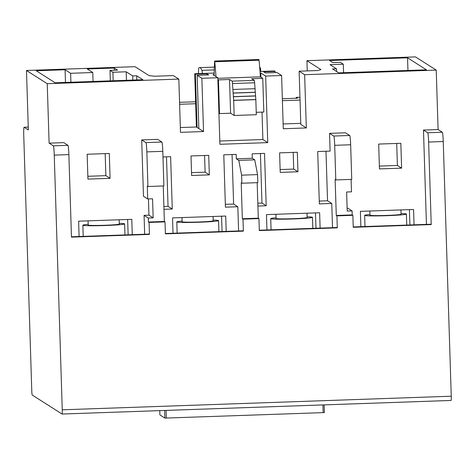 <?xml version="1.0" encoding="UTF-8"?>
<svg xmlns="http://www.w3.org/2000/svg" width="475" height="475" viewBox="0 0 475 475"><rect width="100%" height="100%" fill="white"/><g stroke="black" fill="none" stroke-linecap="round" stroke-linejoin="round"><path stroke-width="0.71" d="M49.109 143.147L47.239 83.695L26.475 70.478L28.346 129.936L24.13 127.252A8.888 0.635 -92 0 0 23.756 135.713L31.76 390.397A4.447 0.315 -92 0 0 32.223 395.04L62.071 414.034A4.447 0.315 -92 0 0 62.255 409.806L54.251 155.123A8.888 0.635 -92 0 0 53.325 145.837L49.109 143.147L47.239 83.695L26.475 70.478L28.346 129.936L24.13 127.252A8.888 0.635 -92 0 0 24.094 127.241A8.888 0.635 -92 0 0 23.756 135.713L31.76 390.397A4.447 0.315 -92 0 0 32.223 395.04L62.071 414.034A4.447 0.315 -92 0 0 62.088 414.04A4.447 0.315 -92 0 0 62.255 409.806L54.251 155.123A8.888 0.635 -92 0 0 53.325 145.837L49.109 143.147L63.727 142.637L67.943 145.32A8.888 0.635 -92 0 1 68.875 154.612L71.464 237.138L149.441 234.412L148.924 234.086L71.458 236.787M238.592 230.951L237.833 206.738L225.429 207.171L223.784 154.814L236.188 154.381L236.324 158.822L252.278 158.264L252.136 153.823L264.539 153.389L266.19 205.746L257.913 206.037M162.973 156.94L170.614 156.673L172.259 209.03L163.988 209.321M147.689 198.948L143.474 196.264L141.704 139.917L157.652 139.359L161.868 142.043A8.888 0.635 -92 0 1 162.8 151.329L163.887 185.939L147.939 186.497L147.286 186.081L147.689 198.948L152.564 198.782L153.164 217.859L148.948 215.175L144.073 215.347L148.289 218.031L148.42 222.021L149.067 222.437L149.441 234.412M148.438 198.924L148.948 215.175M144.667 234.234L144.073 215.347M47.239 83.695L178.826 79.099L180.494 132.341L203.537 131.539L198.841 128.553L197.167 75.305L208.691 74.902L206.916 73.773L195.391 74.177L194.726 73.75L214.166 73.073M229.526 79.497L230.589 113.216L234.157 115.49L233.682 100.403L232.471 83.547A4.447 0.315 -92 0 0 232.121 81.148L229.526 79.497L218.453 79.883L217.865 79.509L217.811 77.734L201.863 78.292L203.537 131.539M217.865 79.509L219.901 144.293L267.752 142.619L262.883 139.519L219.8 141.028M347.13 208.252L347.872 208.228L352.094 210.912L352.218 214.902L352.866 215.317L353.246 227.293L431.217 224.574L428.628 142.043A8.888 0.635 -92 0 0 427.696 132.757L423.48 130.073L438.098 129.562L436.234 70.104L304.647 74.7L306.322 127.947L283.284 128.749L281.61 75.507L265.662 76.065L267.752 142.619M423.48 130.073L426.443 224.39M332.518 227.673L331.758 203.46L319.354 203.894L317.71 151.537L330.113 151.103L329.555 133.356L345.503 132.798L349.725 135.482A8.888 0.635 -92 0 1 350.651 144.768L351.738 179.378L335.789 179.936L335.136 179.52L336.27 215.46L336.918 215.876L337.292 227.852L259.32 230.577L258.94 218.595L258.293 218.185L242.345 218.743L242.992 219.153L243.366 231.135L165.389 233.86L165.015 221.878L149.067 222.437M209.333 174.865L191.609 175.483L190.998 155.96L208.721 155.343L209.333 174.865L205.117 172.182L191.52 172.657M297.944 171.772L280.22 172.389L279.603 152.867L297.326 152.249L297.944 171.772L293.722 169.088L280.131 169.563M400.835 143.302L401.613 168.15L379.46 168.922L378.682 144.073L400.835 143.302M79.099 236.526L78.612 221.184L131.783 219.325L132.264 234.668M173.025 233.243L172.538 217.906L225.708 216.048L226.189 231.384M266.95 229.959L266.469 214.623L319.633 212.764L320.114 228.107M360.875 226.682L360.394 211.339L413.559 209.487L414.04 224.823M109.309 153.484L110.087 178.333L87.934 179.105L87.157 154.256L109.309 153.484M351.102 179.396L351.494 191.829L346.619 192.001L347.219 211.078L352.094 210.912M335.789 179.936L334.703 145.326A8.888 0.635 -92 0 0 333.771 136.04L329.555 133.356M110.087 178.333L105.872 175.649L87.851 176.278M105.183 153.627L105.872 175.649M204.588 155.485L205.117 172.182M293.2 152.392L293.722 169.088M401.613 168.15L397.397 165.466L379.371 166.096M396.702 143.444L397.397 165.466M266.19 205.746L261.968 203.062L257.824 203.211M260.413 153.538L261.968 203.062M252.278 158.264L254.743 159.832L257.557 174.604L257.812 182.655L241.864 183.213L241.211 182.804L242.345 218.743M257.177 182.679L258.293 218.185M257.557 174.604L241.609 175.162L241.864 183.213M254.743 159.832L238.794 160.39L241.609 175.162M352.866 215.317L336.918 215.876M62.1 414.034L451.066 400.449A4.447 0.315 -92 0 0 451.078 400.455A4.447 0.315 -92 0 0 451.25 396.215L443.246 141.532A8.888 0.635 -92 0 0 442.32 132.246L438.098 129.562M258.94 218.595L242.992 219.153M352.218 214.902L336.27 215.46M165.015 221.878L164.368 221.463L148.42 222.021M331.758 203.46L327.542 200.777L319.265 201.062M325.987 151.246L327.542 200.777M337.292 227.852L336.775 227.525L259.308 230.227M147.939 186.497L146.846 151.887A8.888 0.635 -92 0 0 145.92 142.601L141.704 139.917M431.217 224.574L430.7 224.242L353.234 226.949M165.383 233.51L242.85 230.803L243.366 231.135M237.833 206.738L233.617 204.054L225.34 204.345M232.061 154.529L233.617 204.054M236.324 158.822L238.794 160.39M163.252 185.963L164.368 221.463M148.289 218.031L153.164 217.859M166.487 156.815L168.043 206.346L163.899 206.488M172.259 209.03L168.043 206.346M436.234 70.104L415.471 56.893L306.921 60.681L320.963 69.617L317.739 70.543L299.131 71.191L300.806 124.438L306.322 127.947M304.647 74.7L299.131 71.191M426.431 69.819L407.55 57.802L329.573 60.521L332.85 62.611L340.385 62.344L343.3 64.202L330.012 64.671L336.502 68.798L332.512 68.934L338.711 72.883L426.431 69.819M26.475 70.478L135.025 66.69L149.061 75.62L154.702 76.237L173.31 75.59L178.826 79.099M55.159 82.787L142.88 79.723L136.687 75.78L132.697 75.917L126.207 71.79L112.919 72.253L109.998 70.395L117.533 70.128L114.255 68.044L87.228 68.988L92.773 72.521L70.621 73.293L65.075 69.766L36.278 70.769L55.159 82.787M217.811 77.734L212.942 74.64L214.118 74.599M201.863 78.292L197.167 75.305M260.027 71.47L274.473 70.965L275.144 71.392L263.625 71.79L265.4 72.924L276.919 72.521L281.61 75.507M265.662 76.065L260.793 72.966L260.134 72.99M407.55 57.802L407.948 70.46M336.502 68.798L336.585 71.529M198.841 128.553L196.401 126.997L180.346 127.555M300.77 123.346L283.13 123.963M343.3 64.202L343.567 72.711M112.919 72.253L113.187 80.756M126.207 71.79L126.475 80.293M109.998 70.395L110.325 80.857M114.255 68.044L114.321 70.241M92.773 72.521L93.058 81.462M70.621 73.293L70.906 82.234M65.075 69.766L65.473 82.424M136.687 75.78L136.818 79.931M132.697 75.917L132.828 80.073M194.726 73.75L196.401 126.997M195.664 103.722L179.615 104.28M179.556 102.327L195.605 101.763M260.781 71.44A4.447 0.315 -92 0 0 260.419 68.305A177.781 12.694 -92 0 0 259.665 66.844M202.297 73.488A4.447 0.315 -92 0 0 201.94 70.347A177.781 12.694 -92 0 0 199.601 67.634A177.781 12.694 -92 0 0 198.865 67.967A8.888 0.635 -92 0 0 198.556 70.27L198.408 73.619M306.921 60.681L307.248 70.912M275.179 72.58L275.144 71.392M206.916 73.773L206.952 74.967M197.066 127.419L195.391 74.177M217.829 78.322L260.395 76.831L262.758 78.333L251.679 78.719L254.273 80.37L232.121 81.148M262.758 78.333L263.815 112.058L256.233 112.32M230.589 113.216L219.509 113.602L218.453 79.883M234.157 115.49L256.31 114.712L255.835 99.625L254.624 82.769A4.447 0.315 -92 0 0 254.273 80.37M218.928 113.234L219.509 113.602M255.051 88.694L232.898 89.466M255.158 92.245L233.011 93.017M255.312 92.34L233.16 93.112M255.419 95.885L233.273 96.663M255.574 95.986L233.421 96.758M255.687 99.53L233.534 100.308M255.835 99.625L233.682 100.403M215.971 76.564A57.778 4.127 -92 0 0 214.753 61.762L214.611 61.043L258.917 59.494L259.059 60.218A57.778 4.127 -92 0 1 260.395 76.831M214.611 61.043L214.094 75.371M260.793 72.966L260.923 77.17M262.022 112.118L262.883 139.519M299.951 97.244L296.192 97.381L297.493 98.206L282.34 98.735M282.399 100.694L300.04 100.077M296.222 98.248L296.192 97.381M159.766 410.626L159.897 414.907L164.896 418.095L323.16 412.633L324.395 412.526L324.152 404.884L324.395 412.526M127.65 219.474L128.131 234.81M88.065 220.857L88.196 225.037A15.556 0.76 -1.8 0 0 104.88 225.269A15.556 0.76 178.2 0 0 119.29 224.058L119.154 219.771M88.172 224.354A20.888 1.021 -1.8 0 0 82.864 225.203A20.888 1.021 -1.8 0 0 105.266 225.518A20.888 1.021 178.2 0 0 124.622 223.891A20.888 1.021 178.2 0 0 119.272 223.381M221.576 216.19L222.062 231.527M181.99 217.574L182.121 221.754A15.556 0.76 -1.8 0 0 198.805 221.991A15.556 0.76 178.2 0 0 213.216 220.78L213.079 216.487M182.097 221.077A20.888 1.021 -1.8 0 0 176.789 221.926A20.888 1.021 -1.8 0 0 199.191 222.235A20.888 1.021 178.2 0 0 218.547 220.614A20.888 1.021 178.2 0 0 213.198 220.097M315.501 212.907L315.988 228.249M275.916 214.29L276.046 218.476A15.556 0.76 -1.8 0 0 292.731 218.708A15.556 0.76 178.2 0 0 307.141 217.497L307.01 213.204M276.022 217.793A20.888 1.021 -1.8 0 0 270.714 218.643A20.888 1.021 -1.8 0 0 293.117 218.957A20.888 1.021 178.2 0 0 312.473 217.33A20.888 1.021 178.2 0 0 307.123 216.814M409.426 209.629L409.913 224.966M369.841 211.013L369.972 215.193A15.556 0.76 -1.8 0 0 386.656 215.43A15.556 0.76 178.2 0 0 401.066 214.219L400.936 209.926M369.948 214.51A20.888 1.021 -1.8 0 0 364.64 215.359A20.888 1.021 -1.8 0 0 387.042 215.674A20.888 1.021 178.2 0 0 406.398 214.047A20.888 1.021 178.2 0 0 401.048 213.536M53.325 145.837L67.943 145.32M54.251 155.123L68.875 154.612M333.771 136.04L349.725 135.482M334.703 145.326L350.651 144.768M428.628 142.043L443.246 141.532M62.255 409.806L451.25 396.215M427.696 132.757L442.32 132.246M145.92 142.601L161.868 142.043M146.846 151.887L162.8 151.329M260.419 68.305L259.783 68.329M214.267 69.92L201.94 70.347M24.13 127.252L28.257 127.11M254.624 82.769L232.471 83.547M214.753 61.762L259.059 60.218M164.659 410.459L164.896 418.095M166.084 410.406L166.321 418.107M322.917 404.932L323.16 412.633M451.078 400.455L62.088 414.04M214.35 67.118L199.601 67.634M28.257 127.098L24.094 127.241M159.76 410.626L159.897 414.907M83.214 236.378L82.864 225.203M124.967 234.923L124.622 223.891M177.139 233.1L176.789 221.926M218.892 231.64L218.547 220.614M271.065 229.817L270.714 218.643M312.817 228.356L312.473 217.33M364.99 226.539L364.64 215.359M406.742 225.079L406.398 214.047"/></g></svg>

